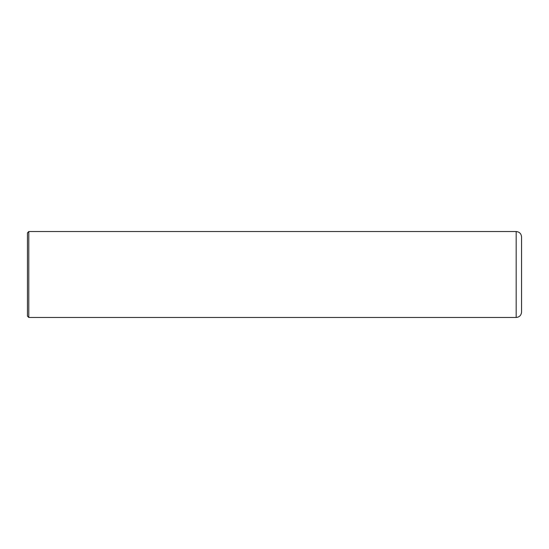 <?xml version="1.0" encoding="UTF-8"?>
<svg xmlns="http://www.w3.org/2000/svg" width="549" height="549" viewBox="0 0 549 549"><rect width="100%" height="100%" fill="white"/><g stroke="black" fill="none" stroke-linecap="round" stroke-linejoin="round"><path stroke-width="0.82" d="M516.177 317.466L516.177 231.534C519.443 231.856 521.227 233.648 521.55 236.907L521.55 312.093C521.227 315.352 519.443 317.144 516.177 317.466L28.795 317.466L27.45 316.121L27.45 232.879L28.795 231.534L28.795 317.466M516.177 231.534L28.795 231.534"/></g></svg>
